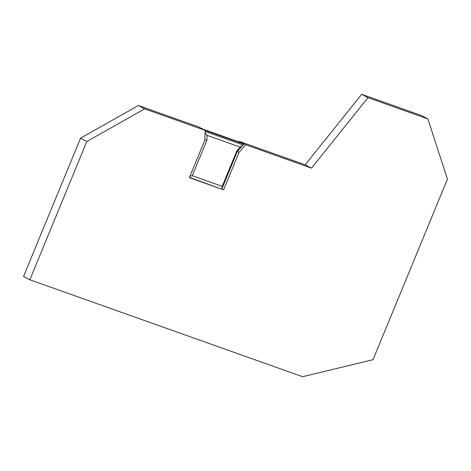<?xml version="1.0" encoding="UTF-8"?>
<svg xmlns="http://www.w3.org/2000/svg" width="471" height="471" viewBox="0 0 471 471"><rect width="100%" height="100%" fill="white"/><g stroke="black" fill="none" stroke-linecap="round" stroke-linejoin="round"><path stroke-width="0.71" d="M238.944 141.93L239.398 141.412L243.26 143.467L202.895 129.125L199.033 127.07L138.374 105.516L144.662 108.86L311.455 168.129L305.167 164.785L361.704 94.306L421.586 115.583L427.874 118.927L367.992 97.65L361.704 94.306M239.398 141.412L305.167 164.785M205.262 131.503L243.03 144.927L243.972 143.843M189.96 176.242L192.274 175.718L222.218 186.357L221.87 188.918L237.307 151.474L243.03 144.927L240.175 147.105L207.134 135.36L206.869 140.317L204.826 139.775M207.134 135.36L205.185 132.946M245.685 144.756L239.021 152.386L236.807 150.955L240.175 147.105M192.274 175.718L206.869 140.317M236.807 150.955L222.218 186.357M189.477 177.408L223.584 189.831L189.366 177.673L204.803 140.228L205.321 130.414M80.535 138.186L86.823 141.53L29.838 279.78L23.55 276.43L80.535 138.186L138.374 105.516M29.838 279.78L302.594 376.694L373.014 359.697L447.45 179.104L427.874 118.927M311.455 168.129L367.992 97.65M239.021 152.386L223.584 189.831M86.823 141.53L144.662 108.86"/></g></svg>
